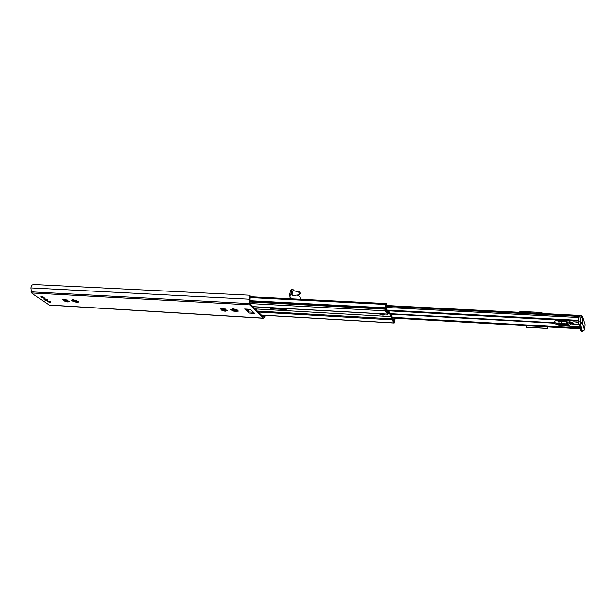 <?xml version="1.0" encoding="UTF-8"?>
<svg xmlns="http://www.w3.org/2000/svg" width="616" height="616" viewBox="0 0 616 616"><rect width="100%" height="100%" fill="white"/><g stroke="black" fill="none" stroke-linecap="round" stroke-linejoin="round"><path stroke-width="0.92" d="M47.193 300.362L47.478 299.484L43.852 298.629L44.167 299.284L44.421 298.521M265.65 315.361L263.948 317.941L263.24 318.125L249.726 304.882L249.303 299.184L249.904 296.173L249.996 303.788L263.502 317.055L264.795 315.315M249.904 296.173L249.157 295.187L33.426 284.5L31.501 285.247L30.8 287.903L31.462 292.954L49.288 305.136L263.486 318.249M231.747 309.371L234.365 311.126L232.856 311.111L231.932 310.633L232.332 310.195L230.761 309.548L232.494 309.378L232.44 308.747L236.236 309.525L237.16 310.002L236.752 310.449L238.315 311.095L236.575 311.257L236.621 311.881L235.335 311.658L234.365 311.126L236.89 310.818M223.854 308.885L226.18 309.278L225.895 309.817L227.396 310.787L225.749 310.626L225.941 311.188L224.932 311.195L221.244 310.102L221.521 309.563L220.012 308.593L221.668 308.755L221.46 308.192L222.476 308.177L223.854 308.885M73.312 300.416L75.191 301.84L73.959 301.825L71.587 300.369L72.927 300.2L72.619 299.607L76.869 300.67L76.846 301.185L78.471 302.086L77.046 301.948L77.439 302.487L76.6 302.487L75.191 301.84L77.578 301.563M65.689 299.784L67.752 300.146L67.745 300.654L69.377 301.555L67.968 301.416L68.368 301.955L67.537 301.955L64.079 300.947L64.079 300.439L62.432 299.538L63.848 299.684L63.433 299.13L64.264 299.13L65.689 299.784M250.304 309.309L254.493 313.382L248.98 313.059L244.752 308.993L250.304 309.309M40.956 296.75L43.782 297.151L43.967 297.697M47.578 301.34L50.373 301.74L50.551 302.264M248.98 313.059L248.086 309.286M250.419 309.425L244.752 308.993M246.346 309.186L248.602 311.365M67.56 300.061L64.264 299.869L66.128 301.309L68.507 301.031M68.561 301.008L67.968 301.416L68.661 301.039M63.502 299.707L64.326 300.454L63.895 299.653M73.073 299.622L73.019 300.1M72.703 300.454L73.135 300.97L73.312 300.377L76.677 300.585M77.639 301.532L77.046 301.948L77.755 301.563M65.527 300.385L67.537 300.885M74.567 300.908L76.592 301.416M221.244 308.785L226.095 310.187L225.749 310.626L226.626 310.179M233.472 310.102L235.666 310.656M236.829 311.157L237.222 310.718M222.692 309.478L223.562 310.495L224.871 310.025M220.944 308.747L221.521 309.563L221.49 309.024M225.818 309.555L225.933 309.155M232.756 308.755L232.679 309.194M236.914 310.81L236.575 311.257L237.468 310.81M232.332 310.195L231.755 309.386M236.675 310.187L236.798 309.779M63.949 299.515L65.103 299.584M73.034 300.038L74.197 300.108M250.119 297.389L250.181 296.589M547.016 326.896L547.709 328.497L548.086 326.957M538.553 326.411L533.995 326.149M526.511 327.173L525.633 325.671M519.804 312.343L519.942 311.388L541.888 312.505L542.288 313.498M541.888 312.505L541.749 313.467M297.613 295.056L298.229 295.087L297.898 295.557L297.605 295.002M292.038 298.822L291.022 297.705L290.621 294.494L291.576 290.452L292.608 289.043L294.502 290.937M298.229 295.087L299.992 297.051L300.5 299.245M290.952 298.768L289.928 297.651L291.022 297.705M290.621 294.494L289.528 294.448L289.928 297.651M289.528 294.448L290.483 290.405L291.576 290.452M292.608 289.043L291.514 288.996L290.483 290.405M300.161 293.801L299.884 292.877L300.161 293.801M293.031 295.488L292.923 295.495C291.984 294.895 291.784 293.57 292.315 291.507L293.247 290.675M578.871 316.524L579.256 315.538M578.478 319.673L576.522 320.559L577.046 321.005L578.37 320.559M579.925 328.074L579.109 328.343L580.118 328.667M395.218 318.202L394.671 322.276L394.094 322.93L391.768 319.796L391.591 316.639L388.658 312.651L387.71 314.206L385.139 310.841L384.992 309.155L386.224 303.557L387.195 305.536L386.224 310.425L385.993 307.923L385.37 309.671L387.787 312.936L388.881 311.488L391.815 315.492L391.999 318.649L394.317 321.791L394.764 318.179M270.647 307.707L272.387 308.801L285.893 309.555M255.224 308.924L272.126 309.879L269.246 307.63M272.387 308.801L272.126 309.879L391.591 316.639M284.885 308.493L286.702 310.402L286.286 310.68L286.425 310.118M383.599 313.975L384.091 314.453C383.106 315.23 381.851 315.069 380.311 313.968L380.318 313.79M393.74 321.005L394.456 321.051M394.756 318.179L393.947 320.998L393.624 320.466L394.371 318.156M385.447 309.317L385.963 309.34M385.978 307.923L386.425 305.267L385.986 307.915M381.889 314.191L382.521 314.229L381.889 314.191M578.663 324.27L575.698 324.709C573.373 324.501 571.925 323.954 571.348 323.077C572.064 321.56 574.335 321.406 578.154 322.615M561.276 320.158L560.152 320.582L557.981 319.981M559.605 324.324L561.538 324.339L564.079 325.302L561.053 325.132L559.02 324.209L559.605 324.324L559.289 323.492L566.266 323.808L568.691 322.876L565.503 321.675L558.442 321.221L558.127 320.374M559.805 324.871L556.564 323.854L559.713 324.624M579.494 326.788L560.113 325.695L559.875 325.071M569.084 321.344L570.023 321.398L571.14 324.594L570.2 324.547L569.092 321.29M565.003 320.358L560.814 320.62L561.938 320.189M567.86 320.512L567.567 320.982L564.541 320.82L565.673 320.397M562.192 324.37L565.226 324.54L567.767 325.51L564.733 325.34L562.192 324.37M568.891 324.748L569.554 325.333L568.429 325.548L565.888 324.578L568.891 324.748M578.432 323.569L580.896 331.015L581.535 331.308L579.209 324.232L578.147 322.707L579.194 315.531L581.111 315.631L580.141 321.86L582.297 322.684L580.172 324.286L582.582 331.5L584.576 329.791L582.297 322.684L582.913 317.548L578.855 316.647M571.348 323.077L571.486 322.745C573.219 324.401 575.583 324.825 578.578 324.001M559.289 323.492L554.515 322.615L554.839 323.469L556.895 324.709L560.113 325.695M557.118 320.697L554.739 320.959L554.523 322.561M561.053 325.132L561.161 324.316M554.862 319.812L558.442 321.221M559.151 320.528L559.212 320.043M568.429 325.548L568.529 324.724M564.733 325.34L564.841 324.524M560.152 320.582L560.213 320.097M563.871 320.782L563.933 320.297M46.231 300.454L46.577 300.185L44.622 299.645L46.231 300.454M390.482 313.667L390.852 314.168M386.871 310.764L386.586 311.319M262.393 315.169L262.193 315.769M386.001 304.088L250.173 297.22L249.865 299.422M262 315.585L262.147 315.153M233.502 308.832L232.725 309.001M222.938 308.447L221.883 308.385M31.462 292.954L249.726 304.882M48.964 305.02L263.24 318.125M248.633 311.981L253.33 312.25M67.537 301.955L67.852 300.993M65.265 301.324L65.535 300.485M64.911 301.301L65.219 300.331M62.909 300.015L63.032 299.63M67.144 301.794L67.413 300.962M69.046 301.547L69.169 301.162M71.964 300.539L72.087 300.146M73.959 301.825L74.267 300.854M74.313 301.855L74.582 301.016M76.207 302.325L76.476 301.486M76.6 302.487L76.908 301.517M78.132 302.079L78.263 301.686M224.932 311.195L225.202 310.141M222.492 310.51L222.73 309.594M222.076 310.479L222.345 309.425M220.328 309.101L220.451 308.624M224.532 311.026L224.771 310.11M226.996 310.772L227.119 310.287M231.131 309.725L231.262 309.24M232.856 311.111L233.125 310.048M233.279 311.142L233.518 310.218M235.335 311.658L235.574 310.733M235.728 311.827L235.997 310.764M237.838 311.411L237.961 310.918M30.8 287.903L249.303 299.184M30.946 291.807L249.334 303.588M526.303 327.165L547.616 328.397M300.169 293.824L299.792 292.993L300.169 293.824M299.345 294.818L298.922 292.438L299.476 291.945M292.823 295.48L292.708 295.488C291.768 294.887 291.56 293.555 292.1 291.491L293.047 290.675M292.176 295.087L292.369 290.998M386.132 310.695L576.653 320.951M392.007 317.663L579.109 328.343M579.471 328.752L391.999 318.018L579.24 328.728M392.007 317.286L579.887 327.974M390.844 314.122L554.739 323.192M570.262 324.055L570.963 324.093M386.879 306.306L578.909 316.224M386.794 306.46L578.886 316.393M386.494 307.476L578.747 317.517M386.301 310.048L577.577 320.281M386.24 310.349L576.522 320.559M390.536 313.69L554.562 322.738M570.316 323.608L570.801 323.639M390.798 314.098L554.654 322.976M570.285 323.839L570.886 323.877M386.756 311.542L388.45 311.634M252.891 306.629L387.556 314.098M257.403 311.065L391.568 318.795M258.404 312.043L391.768 319.796M261.438 315.03L394.094 322.93M271.109 309.525L271.371 308.447L285.601 309.255M392.877 319.843L393.732 319.897M392.392 319.18L393.955 319.273M249.904 303.549L385.139 310.841M249.888 301.986L384.992 309.155M249.88 301.27L385.146 308.4M249.88 300.693L385.37 307.792M250.181 297.559L385.978 304.458M250.219 297.004L386.047 303.865M250.204 296.75L386.155 303.596M380.034 314.091C382.359 315.338 383.807 315.423 384.376 314.329L383.984 313.998L384.376 314.329C386.609 315.4 378.786 314.93 379.926 313.775L380.034 314.091M578.108 320.751L578.285 321.283M581.535 331.308L582.482 331.362L584.553 329.937L582.274 322.838L582.913 317.548L581.211 315.785M578.224 321.752L580.141 321.86L580.172 324.286L579.209 324.232M582.574 316.424L585.185 324.748L584.538 330.022M558.835 323.392L559.112 321.298M554.785 322.545L555.016 320.805M561.184 323.523L561.453 321.46M568.907 325.571L569.015 324.763M567.567 320.982L567.629 320.497M557.241 324.262L557.295 323.839M571.332 323.03L571.394 322.568M566.266 323.808L566.52 321.798M571.787 323.146L571.486 322.745M578.555 323.947L575.683 324.44L571.64 322.892L572.349 321.999M50.427 302.279L48.187 301.024L47.663 301.416M48.225 301.209C53.792 302.695 46.292 302.248 48.225 301.209M43.836 297.713L41.565 296.427L41.049 296.827M41.611 296.619C47.232 298.113 39.686 297.69 41.611 296.619M47.224 300.262L44.129 299.399C42.858 299.738 48.31 301.185 47.224 300.262L47.478 299.484M46.416 300.577L46.685 300.084C43.836 299.338 43.744 299.507 46.416 300.577M236.552 309.663L235.428 309.594M235.066 309.579L232.255 309.417M231.231 309.355L230.815 309.332M225.672 309.032L224.563 308.97M224.201 308.947L221.429 308.793M221.506 309.548L220.952 308.762M236.706 309.733L232.117 309.463M231.216 309.417L230.8 309.394M225.826 309.101L221.337 308.847M236.991 310.764L235.728 310.687M226.18 310.133L224.932 310.064M248.402 310.195L247.501 309.332M246.585 309.201L248.525 310.772M50.666 302.04L50.643 302.086C51.713 302.995 46.316 301.463 47.563 301.239L47.563 301.124M250.034 295.772L250.235 296.897M547.709 328.497L526.403 327.265M299.884 292.877L299.83 293.932M293.208 290.667L299.445 291.938C300.631 292.985 300.585 293.94 299.299 294.825L292.97 295.495M293.162 290.667L291.992 291.553C291.876 294.933 292.115 296.25 292.708 295.488L292.923 295.495M577.046 321.005L386.155 310.726M579.163 315.384L387.195 305.544M386.609 311.272L388.727 311.388M252.991 306.73L387.71 314.206M271.348 308.416L285.562 309.209M261.523 315.115L394.24 323.03M250.204 296.712L386.224 303.557M581.15 331.416L582.582 331.5M40.949 296.65C41.98 297.597 43.012 297.89 44.059 297.513L44.083 297.459"/></g></svg>
